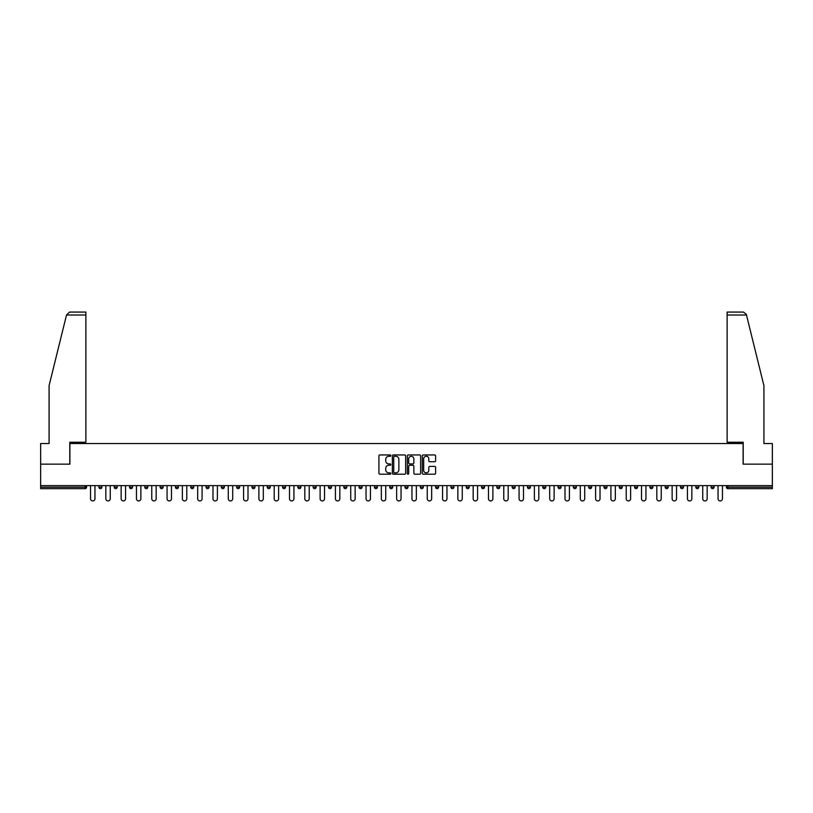 <?xml version="1.0" encoding="UTF-8"?>
<svg xmlns="http://www.w3.org/2000/svg" width="813" height="813" viewBox="0 0 813 813"><rect width="100%" height="100%" fill="white"/><g stroke="black" fill="none" stroke-linecap="round" stroke-linejoin="round"><path stroke-width="1.22" d="M390.799 455.626A0.671 0.671 0 0 0 390.128 454.955L379.895 454.955A0.965 0.965 0 0 0 378.929 455.91L378.929 473.247A0.965 0.965 0 0 0 379.895 474.213L390.128 474.213A0.671 0.671 0 0 0 390.799 473.532A0.671 0.671 0 0 0 390.128 472.861L388.807 472.861A3.079 3.079 0 0 1 385.728 469.782L385.728 468.339A3.079 3.079 0 0 1 388.807 465.26L390.128 465.26A0.671 0.671 0 0 0 390.799 464.579A0.671 0.671 0 0 0 390.128 463.908L388.807 463.908A3.079 3.079 0 0 1 385.728 460.829L385.728 459.375A3.079 3.079 0 0 1 388.807 456.296L390.128 456.296A0.671 0.671 0 0 0 390.799 455.626M434.64 461.743A0.965 0.965 0 0 0 435.605 460.778L435.605 455.91A0.965 0.965 0 0 0 434.64 454.955L423.278 454.955A0.965 0.965 0 0 0 422.313 455.91L422.313 473.247A0.965 0.965 0 0 0 423.278 474.213L434.64 474.213A0.965 0.965 0 0 0 435.605 473.247L435.605 467.373A0.965 0.965 0 0 0 434.64 466.408L429.782 466.408A0.965 0.965 0 0 0 428.817 467.373L428.817 470.29A2.571 2.571 0 0 1 426.246 472.861A2.571 2.571 0 0 1 423.664 470.29L423.664 458.878A2.571 2.571 0 0 1 426.246 456.296A2.571 2.571 0 0 1 428.817 458.878L428.817 460.778A0.965 0.965 0 0 0 429.782 461.743L434.64 461.743M66.514 315.017L69.542 312.07L85.883 312.07L85.883 315.017L66.514 315.017L49.085 385.657L49.085 443.532L40.65 443.532L40.65 464.142L69.888 464.142L69.888 443.532L743.112 443.532L743.112 464.142L772.35 464.142L772.35 485.625L40.65 485.625L40.65 487.19L85.091 487.19L85.091 485.625M40.65 464.142L40.65 485.625M405.657 455.91A0.965 0.965 0 0 0 404.691 454.955L393.329 454.955A0.965 0.965 0 0 0 392.364 455.91L392.364 473.247A0.965 0.965 0 0 0 393.329 474.213L404.691 474.213A0.965 0.965 0 0 0 405.657 473.247L405.657 455.91M408.309 454.955L419.671 454.955A0.965 0.965 0 0 1 420.636 455.91L420.636 473.247A0.965 0.965 0 0 1 419.671 474.213L414.803 474.213A0.965 0.965 0 0 1 413.847 473.247L413.847 466.215A0.965 0.965 0 0 0 412.882 465.26L409.65 465.26A0.965 0.965 0 0 0 408.695 466.215L408.695 473.532A0.671 0.671 0 0 1 408.014 474.213A0.671 0.671 0 0 1 407.343 473.532L407.343 455.91A0.965 0.965 0 0 1 408.309 454.955M86.564 485.625L86.564 487.19A1.474 1.474 0 0 1 85.091 488.664L40.65 488.664L40.65 487.19M772.35 485.625L772.35 488.664L727.909 488.664A1.474 1.474 0 0 1 726.436 487.19L726.436 485.625M98.932 487.19A1.474 1.474 0 0 0 100.395 488.664A1.474 1.474 0 0 0 101.869 487.19A1.474 1.474 0 0 1 100.395 488.664A1.474 1.474 0 0 0 101.869 487.19L101.869 485.625L101.869 487.19L98.932 487.19A1.474 1.474 0 0 0 100.395 488.664A1.474 1.474 0 0 1 98.932 487.19L98.932 485.625M85.091 488.664A1.474 1.474 0 0 0 86.564 487.19A1.474 1.474 0 0 1 85.091 488.664L85.091 487.19L86.564 487.19M114.237 485.625L114.237 487.19L114.237 485.625M117.174 485.625L117.174 487.19L117.174 485.625M129.541 487.19A1.474 1.474 0 0 0 131.005 488.664A1.474 1.474 0 0 0 132.478 487.19A1.474 1.474 0 0 1 131.005 488.664A1.474 1.474 0 0 0 132.478 487.19L132.478 485.625L132.478 487.19L129.541 487.19A1.474 1.474 0 0 0 131.005 488.664A1.474 1.474 0 0 1 129.541 487.19L129.541 485.625M144.846 485.625L144.846 487.19L144.846 485.625M147.783 485.625L147.783 487.19A1.474 1.474 0 0 1 146.31 488.664A1.474 1.474 0 0 1 144.846 487.19A1.474 1.474 0 0 0 146.31 488.664A1.474 1.474 0 0 0 147.783 487.19A1.474 1.474 0 0 1 146.31 488.664A1.474 1.474 0 0 1 144.846 487.19L147.783 487.19M160.151 487.19A1.474 1.474 0 0 0 161.614 488.664A1.474 1.474 0 0 0 163.088 487.19A1.474 1.474 0 0 1 161.614 488.664A1.474 1.474 0 0 0 163.088 487.19L163.088 485.625L163.088 487.19L160.151 487.19A1.474 1.474 0 0 0 161.614 488.664A1.474 1.474 0 0 1 160.151 487.19L160.151 485.625M178.393 485.625L178.393 487.19A1.474 1.474 0 0 1 176.919 488.664A1.474 1.474 0 0 1 175.456 487.19L175.456 485.625M192.234 488.664A1.474 1.474 0 0 0 193.697 487.19L193.697 485.625L193.697 487.19A1.474 1.474 0 0 1 192.234 488.664A1.474 1.474 0 0 1 190.76 487.19L190.76 485.625M209.002 485.625L209.002 487.19A1.474 1.474 0 0 1 207.539 488.664A1.474 1.474 0 0 1 206.065 487.19L206.065 485.625M224.307 485.625L224.307 487.19A1.474 1.474 0 0 1 222.843 488.664A1.474 1.474 0 0 1 221.37 487.19L221.37 485.625M238.148 488.664A1.474 1.474 0 0 0 239.611 487.19L239.611 485.625L239.611 487.19A1.474 1.474 0 0 1 238.148 488.664A1.474 1.474 0 0 1 236.674 487.19L236.674 485.625M254.916 485.625L254.916 487.19A1.474 1.474 0 0 1 253.453 488.664A1.474 1.474 0 0 1 251.979 487.19L251.979 485.625M267.284 485.625L267.284 487.19L267.284 485.625M270.231 485.625L270.231 487.19A1.474 1.474 0 0 1 268.757 488.664A1.474 1.474 0 0 1 267.284 487.19L270.231 487.19A1.474 1.474 0 0 1 268.757 488.664M285.536 485.625L285.536 487.19A1.474 1.474 0 0 1 284.062 488.664A1.474 1.474 0 0 1 282.589 487.19L282.589 485.625M300.84 485.625L300.84 487.19A1.474 1.474 0 0 1 299.367 488.664A1.474 1.474 0 0 1 297.893 487.19L297.893 485.625M316.145 485.625L316.145 487.19A1.474 1.474 0 0 1 314.672 488.664A1.474 1.474 0 0 1 313.198 487.19L313.198 485.625M328.503 485.625L328.503 487.19L328.503 485.625M331.45 485.625L331.45 487.19A1.474 1.474 0 0 1 329.976 488.664A1.474 1.474 0 0 1 328.503 487.19L331.45 487.19A1.474 1.474 0 0 1 329.976 488.664M345.281 488.664A1.474 1.474 0 0 0 346.755 487.19L346.755 485.625L346.755 487.19A1.474 1.474 0 0 1 345.281 488.664A1.474 1.474 0 0 1 343.808 487.19L343.808 485.625M362.059 485.625L362.059 487.19A1.474 1.474 0 0 1 360.586 488.664A1.474 1.474 0 0 1 359.112 487.19L359.112 485.625M377.364 485.625L377.364 487.19A1.474 1.474 0 0 1 375.891 488.664A1.474 1.474 0 0 1 374.417 487.19L374.417 485.625M389.722 485.625L389.722 487.19L389.722 485.625M392.669 485.625L392.669 487.19A1.474 1.474 0 0 1 391.195 488.664A1.474 1.474 0 0 1 389.722 487.19L392.669 487.19A1.474 1.474 0 0 1 391.195 488.664M405.026 485.625L405.026 487.19L405.026 485.625M407.974 485.625L407.974 487.19A1.474 1.474 0 0 1 406.5 488.664A1.474 1.474 0 0 1 405.026 487.19L407.974 487.19A1.474 1.474 0 0 1 406.5 488.664M420.331 485.625L420.331 487.19L420.331 485.625M423.278 485.625L423.278 487.19L423.278 485.625M435.636 485.625L435.636 487.19L435.636 485.625M438.583 485.625L438.583 487.19L438.583 485.625M453.888 485.625L453.888 487.19A1.474 1.474 0 0 1 452.414 488.664A1.474 1.474 0 0 1 450.941 487.19L450.941 485.625M469.192 485.625L469.192 487.19L466.245 487.19A1.474 1.474 0 0 0 467.719 488.664A1.474 1.474 0 0 1 466.245 487.19L466.245 485.625M484.497 485.625L484.497 487.19A1.474 1.474 0 0 1 483.024 488.664A1.474 1.474 0 0 1 481.55 487.19L481.55 485.625M496.855 485.625L496.855 487.19L496.855 485.625M499.802 485.625L499.802 487.19L499.802 485.625M515.107 485.625L515.107 487.19A1.474 1.474 0 0 1 513.633 488.664A1.474 1.474 0 0 1 512.16 487.19L512.16 485.625M530.411 485.625L530.411 487.19L527.464 487.19A1.474 1.474 0 0 0 528.938 488.664A1.474 1.474 0 0 1 527.464 487.19L527.464 485.625M545.716 485.625L545.716 487.19A1.474 1.474 0 0 1 544.243 488.664A1.474 1.474 0 0 1 542.769 487.19L542.769 485.625M561.021 485.625L561.021 487.19L558.084 487.19A1.474 1.474 0 0 0 559.547 488.664A1.474 1.474 0 0 1 558.084 487.19L558.084 485.625M576.326 485.625L576.326 487.19A1.474 1.474 0 0 1 574.852 488.664A1.474 1.474 0 0 1 573.389 487.19L573.389 485.625M591.63 485.625L591.63 487.19L588.693 487.19A1.474 1.474 0 0 0 590.157 488.664A1.474 1.474 0 0 1 588.693 487.19L588.693 485.625M606.935 485.625L606.935 487.19A1.474 1.474 0 0 1 605.461 488.664A1.474 1.474 0 0 1 603.998 487.19L603.998 485.625M622.24 485.625L622.24 487.19L619.303 487.19A1.474 1.474 0 0 0 620.766 488.664A1.474 1.474 0 0 1 619.303 487.19L619.303 485.625M637.544 485.625L637.544 487.19L634.607 487.19A1.474 1.474 0 0 0 636.081 488.664A1.474 1.474 0 0 1 634.607 487.19L634.607 485.625M652.849 485.625L652.849 487.19L649.912 487.19A1.474 1.474 0 0 0 651.386 488.664A1.474 1.474 0 0 1 649.912 487.19L649.912 485.625M668.154 485.625L668.154 487.19A1.474 1.474 0 0 1 666.69 488.664A1.474 1.474 0 0 1 665.217 487.19L665.217 485.625M683.459 485.625L683.459 487.19A1.474 1.474 0 0 1 681.995 488.664A1.474 1.474 0 0 1 680.522 487.19L680.522 485.625M698.763 485.625L698.763 487.19A1.474 1.474 0 0 1 697.3 488.664A1.474 1.474 0 0 1 695.826 487.19L695.826 485.625M714.068 485.625L714.068 487.19L711.131 487.19A1.474 1.474 0 0 0 712.605 488.664A1.474 1.474 0 0 1 711.131 487.19L711.131 485.625M115.7 488.664A1.474 1.474 0 0 1 114.237 487.19L117.174 487.19A1.474 1.474 0 0 1 115.7 488.664A1.474 1.474 0 0 0 117.174 487.19A1.474 1.474 0 0 1 115.7 488.664M421.805 488.664A1.474 1.474 0 0 1 420.331 487.19A1.474 1.474 0 0 0 421.805 488.664A1.474 1.474 0 0 0 423.278 487.19A1.474 1.474 0 0 1 421.805 488.664A1.474 1.474 0 0 1 420.331 487.19L423.278 487.19M437.109 488.664A1.474 1.474 0 0 1 435.636 487.19A1.474 1.474 0 0 0 437.109 488.664A1.474 1.474 0 0 0 438.583 487.19A1.474 1.474 0 0 1 437.109 488.664A1.474 1.474 0 0 1 435.636 487.19L438.583 487.19A1.474 1.474 0 0 1 437.109 488.664M469.192 487.19A1.474 1.474 0 0 1 467.719 488.664A1.474 1.474 0 0 0 469.192 487.19A1.474 1.474 0 0 1 467.719 488.664A1.474 1.474 0 0 1 466.245 487.19M498.328 488.664A1.474 1.474 0 0 1 496.855 487.19A1.474 1.474 0 0 0 498.328 488.664A1.474 1.474 0 0 0 499.802 487.19A1.474 1.474 0 0 1 498.328 488.664A1.474 1.474 0 0 1 496.855 487.19L499.802 487.19M528.938 488.664A1.474 1.474 0 0 0 530.411 487.19A1.474 1.474 0 0 1 528.938 488.664A1.474 1.474 0 0 1 527.464 487.19M561.021 487.19A1.474 1.474 0 0 1 559.547 488.664A1.474 1.474 0 0 0 561.021 487.19A1.474 1.474 0 0 1 559.547 488.664A1.474 1.474 0 0 1 558.084 487.19M590.157 488.664A1.474 1.474 0 0 0 591.63 487.19A1.474 1.474 0 0 1 590.157 488.664A1.474 1.474 0 0 1 588.693 487.19M605.461 488.664A1.474 1.474 0 0 0 606.935 487.19A1.474 1.474 0 0 1 605.461 488.664M620.766 488.664A1.474 1.474 0 0 0 622.24 487.19A1.474 1.474 0 0 1 620.766 488.664A1.474 1.474 0 0 1 619.303 487.19M636.081 488.664A1.474 1.474 0 0 0 637.544 487.19A1.474 1.474 0 0 1 636.081 488.664A1.474 1.474 0 0 1 634.607 487.19M651.386 488.664A1.474 1.474 0 0 0 652.849 487.19A1.474 1.474 0 0 1 651.386 488.664A1.474 1.474 0 0 1 649.912 487.19M697.3 488.664A1.474 1.474 0 0 0 698.763 487.19A1.474 1.474 0 0 1 697.3 488.664M714.068 487.19A1.474 1.474 0 0 1 712.605 488.664A1.474 1.474 0 0 0 714.068 487.19A1.474 1.474 0 0 1 712.605 488.664A1.474 1.474 0 0 1 711.131 487.19M394.386 456.296A0.671 0.671 0 0 0 393.716 456.977L393.716 472.19A0.671 0.671 0 0 0 394.386 472.861L395.789 472.861A3.079 3.079 0 0 0 398.868 469.782L398.868 459.375A3.079 3.079 0 0 0 395.789 456.296L394.386 456.296M413.847 458.918A2.571 2.571 0 0 0 411.266 456.347A2.571 2.571 0 0 0 408.695 458.918L408.695 462.943A0.965 0.965 0 0 0 409.65 463.908L412.882 463.908A0.965 0.965 0 0 0 413.847 462.943L413.847 458.918M90.538 498.725L90.538 485.625L90.538 498.725A2.205 2.205 0 0 0 92.743 500.93A2.205 2.205 0 0 0 94.958 498.725L94.958 485.625M85.883 312.07L74.105 312.07L85.883 312.07M69.786 464.142L69.786 442.262L85.883 442.262L85.883 315.017M772.35 464.142L772.35 443.532L763.915 443.532L763.915 385.657L746.314 314.306L743.458 312.07L727.117 312.07L743.458 312.07M743.214 464.142L743.214 442.262L727.117 442.262L727.117 312.07M105.842 498.725L105.842 485.625L105.842 498.725A2.205 2.205 0 0 0 108.048 500.93A2.205 2.205 0 0 0 110.263 498.725L110.263 485.625M121.147 498.725L121.147 485.625L121.147 498.725A2.205 2.205 0 0 0 123.352 500.93A2.205 2.205 0 0 0 125.568 498.725L125.568 485.625M136.452 498.725L136.452 485.625L136.452 498.725A2.205 2.205 0 0 0 138.657 500.93A2.205 2.205 0 0 0 140.873 498.725L140.873 485.625M151.757 498.725L151.757 485.625L151.757 498.725A2.205 2.205 0 0 0 153.962 500.93A2.205 2.205 0 0 0 156.177 498.725L156.177 485.625M167.061 498.725L167.061 485.625L167.061 498.725A2.205 2.205 0 0 0 169.267 500.93A2.205 2.205 0 0 0 171.482 498.725L171.482 485.625M182.366 498.725L182.366 485.625L182.366 498.725A2.205 2.205 0 0 0 184.581 500.93A2.205 2.205 0 0 0 186.787 498.725L186.787 485.625M197.671 498.725L197.671 485.625L197.671 498.725A2.205 2.205 0 0 0 199.886 500.93A2.205 2.205 0 0 0 202.091 498.725L202.091 485.625M212.976 498.725L212.976 485.625L212.976 498.725A2.205 2.205 0 0 0 215.191 500.93A2.205 2.205 0 0 0 217.396 498.725L217.396 485.625M228.28 498.725L228.28 485.625L228.28 498.725A2.205 2.205 0 0 0 230.496 500.93A2.205 2.205 0 0 0 232.701 498.725L232.701 485.625M243.585 498.725L243.585 485.625L243.585 498.725A2.205 2.205 0 0 0 245.8 500.93A2.205 2.205 0 0 0 248.006 498.725L248.006 485.625M258.89 498.725L258.89 485.625L258.89 498.725A2.205 2.205 0 0 0 261.105 500.93A2.205 2.205 0 0 0 263.31 498.725L263.31 485.625M274.194 498.725L274.194 485.625L274.194 498.725A2.205 2.205 0 0 0 276.41 500.93A2.205 2.205 0 0 0 278.615 498.725L278.615 485.625M289.509 498.725L289.509 485.625L289.509 498.725A2.205 2.205 0 0 0 291.715 500.93A2.205 2.205 0 0 0 293.92 498.725L293.92 485.625M304.814 498.725L304.814 485.625L304.814 498.725A2.205 2.205 0 0 0 307.019 500.93A2.205 2.205 0 0 0 309.225 498.725L309.225 485.625M320.119 498.725L320.119 485.625L320.119 498.725A2.205 2.205 0 0 0 322.324 500.93A2.205 2.205 0 0 0 324.529 498.725L324.529 485.625M335.423 498.725L335.423 485.625L335.423 498.725A2.205 2.205 0 0 0 337.629 500.93A2.205 2.205 0 0 0 339.834 498.725L339.834 485.625M350.728 498.725L350.728 485.625L350.728 498.725A2.205 2.205 0 0 0 352.933 500.93A2.205 2.205 0 0 0 355.139 498.725L355.139 485.625M366.033 498.725L366.033 485.625L366.033 498.725A2.205 2.205 0 0 0 368.238 500.93A2.205 2.205 0 0 0 370.443 498.725L370.443 485.625M381.338 498.725L381.338 485.625L381.338 498.725A2.205 2.205 0 0 0 383.543 500.93A2.205 2.205 0 0 0 385.748 498.725L385.748 485.625M396.642 498.725L396.642 485.625L396.642 498.725A2.205 2.205 0 0 0 398.848 500.93A2.205 2.205 0 0 0 401.053 498.725L401.053 485.625M411.947 498.725L411.947 485.625L411.947 498.725A2.205 2.205 0 0 0 414.152 500.93A2.205 2.205 0 0 0 416.358 498.725L416.358 485.625M427.252 498.725L427.252 485.625L427.252 498.725A2.205 2.205 0 0 0 429.457 500.93A2.205 2.205 0 0 0 431.662 498.725L431.662 485.625M442.557 498.725L442.557 485.625L442.557 498.725A2.205 2.205 0 0 0 444.762 500.93A2.205 2.205 0 0 0 446.967 498.725L446.967 485.625M457.861 498.725L457.861 485.625L457.861 498.725A2.205 2.205 0 0 0 460.067 500.93A2.205 2.205 0 0 0 462.272 498.725L462.272 485.625M473.166 498.725L473.166 485.625L473.166 498.725A2.205 2.205 0 0 0 475.371 500.93A2.205 2.205 0 0 0 477.577 498.725L477.577 485.625M488.471 498.725L488.471 485.625L488.471 498.725A2.205 2.205 0 0 0 490.676 500.93A2.205 2.205 0 0 0 492.881 498.725L492.881 485.625M503.775 498.725L503.775 485.625L503.775 498.725A2.205 2.205 0 0 0 505.981 500.93A2.205 2.205 0 0 0 508.186 498.725L508.186 485.625M519.08 498.725L519.08 485.625L519.08 498.725A2.205 2.205 0 0 0 521.285 500.93A2.205 2.205 0 0 0 523.491 498.725L523.491 485.625M534.385 498.725L534.385 485.625L534.385 498.725A2.205 2.205 0 0 0 536.59 500.93A2.205 2.205 0 0 0 538.806 498.725L538.806 485.625M549.69 498.725L549.69 485.625L549.69 498.725A2.205 2.205 0 0 0 551.895 500.93A2.205 2.205 0 0 0 554.11 498.725L554.11 485.625M564.994 498.725L564.994 485.625L564.994 498.725A2.205 2.205 0 0 0 567.2 500.93A2.205 2.205 0 0 0 569.415 498.725L569.415 485.625M580.299 498.725L580.299 485.625L580.299 498.725A2.205 2.205 0 0 0 582.504 500.93A2.205 2.205 0 0 0 584.72 498.725L584.72 485.625M595.604 498.725L595.604 485.625L595.604 498.725A2.205 2.205 0 0 0 597.809 500.93A2.205 2.205 0 0 0 600.024 498.725L600.024 485.625M610.909 498.725L610.909 485.625L610.909 498.725A2.205 2.205 0 0 0 613.114 500.93A2.205 2.205 0 0 0 615.329 498.725L615.329 485.625M626.213 498.725L626.213 485.625L626.213 498.725A2.205 2.205 0 0 0 628.419 500.93A2.205 2.205 0 0 0 630.634 498.725L630.634 485.625M641.518 498.725L641.518 485.625L641.518 498.725A2.205 2.205 0 0 0 643.733 500.93A2.205 2.205 0 0 0 645.939 498.725L645.939 485.625M656.823 498.725L656.823 485.625L656.823 498.725A2.205 2.205 0 0 0 659.038 500.93A2.205 2.205 0 0 0 661.243 498.725L661.243 485.625M672.127 498.725L672.127 485.625L672.127 498.725A2.205 2.205 0 0 0 674.343 500.93A2.205 2.205 0 0 0 676.548 498.725L676.548 485.625M687.432 498.725L687.432 485.625L687.432 498.725A2.205 2.205 0 0 0 689.648 500.93A2.205 2.205 0 0 0 691.853 498.725L691.853 485.625M702.737 498.725L702.737 485.625L702.737 498.725A2.205 2.205 0 0 0 704.952 500.93A2.205 2.205 0 0 0 707.158 498.725L707.158 485.625M718.042 498.725L718.042 485.625L718.042 498.725A2.205 2.205 0 0 0 720.257 500.93A2.205 2.205 0 0 0 722.462 498.725L722.462 485.625M727.909 485.625L727.909 487.19L772.35 487.19M726.436 487.19L727.909 487.19L727.909 488.664M176.919 488.664A1.474 1.474 0 0 0 178.393 487.19L175.456 487.19M193.697 487.19L190.76 487.19M207.539 488.664A1.474 1.474 0 0 0 209.002 487.19L206.065 487.19M222.843 488.664A1.474 1.474 0 0 0 224.307 487.19L221.37 487.19M239.611 487.19L236.674 487.19M253.453 488.664A1.474 1.474 0 0 0 254.916 487.19L251.979 487.19M284.062 488.664A1.474 1.474 0 0 0 285.536 487.19L282.589 487.19M299.367 488.664A1.474 1.474 0 0 0 300.84 487.19L297.893 487.19M314.672 488.664A1.474 1.474 0 0 0 316.145 487.19L313.198 487.19M346.755 487.19L343.808 487.19M360.586 488.664A1.474 1.474 0 0 0 362.059 487.19L359.112 487.19M375.891 488.664A1.474 1.474 0 0 0 377.364 487.19L374.417 487.19M452.414 488.664A1.474 1.474 0 0 0 453.888 487.19L450.941 487.19M483.024 488.664A1.474 1.474 0 0 0 484.497 487.19L481.55 487.19M513.633 488.664A1.474 1.474 0 0 0 515.107 487.19L512.16 487.19M544.243 488.664A1.474 1.474 0 0 0 545.716 487.19L542.769 487.19M574.852 488.664A1.474 1.474 0 0 0 576.326 487.19L573.389 487.19M606.935 487.19L603.998 487.19M666.69 488.664A1.474 1.474 0 0 0 668.154 487.19L665.217 487.19M681.995 488.664A1.474 1.474 0 0 0 683.459 487.19L680.522 487.19M698.763 487.19L695.826 487.19M746.486 315.017L727.117 315.017"/></g></svg>
